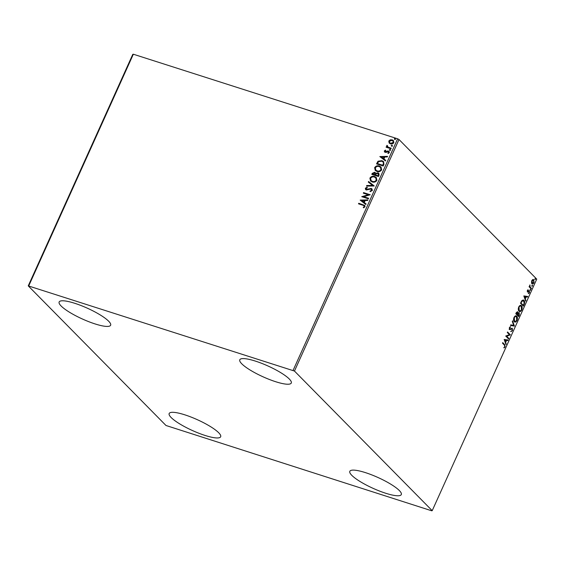 <?xml version="1.0" encoding="UTF-8"?>
<svg xmlns="http://www.w3.org/2000/svg" width="565" height="565" viewBox="0 0 565 565"><rect width="100%" height="100%" fill="white"/><g stroke="black" fill="none" stroke-linecap="round" stroke-linejoin="round"><path stroke-width="0.85" d="M74.7 303.278A28.25 5.947 24.3 0 1 110.634 325.228A28.25 5.947 24.3 0 1 95.075 323.929A28.25 5.947 24.3 0 1 59.148 301.978A28.25 5.947 24.3 0 1 74.7 303.278M365.378 472.608A28.25 5.947 24.3 0 1 401.305 494.566A28.25 5.947 24.3 0 1 385.754 493.266A28.25 5.947 24.3 0 1 349.82 471.316A28.25 5.947 24.3 0 1 365.378 472.608M184.727 414.802A28.25 5.947 24.3 0 1 220.661 436.759A28.25 5.947 24.3 0 1 205.102 435.46A28.25 5.947 24.3 0 1 169.175 413.509A28.25 5.947 24.3 0 1 184.727 414.802M255.352 361.084A28.25 5.947 24.3 0 1 291.279 383.035A28.25 5.947 24.3 0 1 275.727 381.735A28.25 5.947 24.3 0 1 239.793 359.785A28.25 5.947 24.3 0 1 255.352 361.084M531.503 282.394L531.813 280.579L532.816 279.47L533.798 279.696L533.974 282.768C533.247 283.983 532.59 284.28 532.004 283.665L531.503 282.394M532.816 279.47L533.798 279.696L533.417 279.569L533.925 281.066M532.392 283.92L532.004 283.665M531.164 288.877L529.08 286.759L529.32 286.222L529.631 286.533L529.97 284.901L530.027 286.815L531.404 288.334L531.164 288.877M527.343 290.481L528.113 289.739L527.661 291.512L529.37 291.01L529.462 292.769L528.67 293.595L529.137 291.568L527.428 292.07L527.343 290.481M527.759 289.944L527.279 291.392L527.908 291.575M528.967 290.862L529.271 291.858M529.137 291.568L528.501 291.37L528.028 291.731L528.409 291.851M528.028 291.731L527.428 292.07M524.108 304.493L523.374 306.131L520.52 303.243L521.862 300.601L523.324 299.987L523.939 300.382C524.8 301.138 524.857 302.508 524.108 304.493L523.734 304.373M518.642 316.612L515.789 313.716L516.233 312.72L517.674 311.816L517.985 313.095L519.214 312.72L519.277 315.199L518.642 316.612M517.413 311.647L517.604 312.968M518.96 312.551L519.2 313.935M514.355 326.097L510.485 325.461L510.753 324.875L513.691 325.355L512.3 321.45L512.561 320.856L514.397 326.005L510.506 325.412M508.811 338.386L508.564 338.929L505.71 336.034L509.432 334.671L507.299 332.51L507.547 331.973L510.4 334.861L506.685 336.231L508.811 338.386L508.267 338.626M504.383 345.095L502.49 343.174L502.73 342.63L504.658 344.579L505.075 346.882L504.15 347.885L504.778 346.592L504.383 345.095M432.204 510.675L294.464 371.057L28.25 285.869L165.99 425.487L431.66 510.781L432.204 510.675L536.75 279.131L399.01 139.513L294.464 371.057M504.164 339.466L508.076 340.01L507.808 340.603L506.565 340.398L505.675 342.376L505.993 344.622L504.164 339.466M512.413 330.638L511.071 331.591L512.102 330.384L512.059 328.908L509.524 329.501L509.425 327.566L510.527 326.69L509.715 327.87L509.757 328.943L512.314 328.371L512.413 330.638L510.689 331.471M512.059 328.908L511.318 328.682L510.089 329.663L509.524 329.501M510.139 326.803L509.34 327.749L509.376 328.823L510.273 328.992M512.059 328.209L512.278 329.508M514.291 321.683C513.458 320.899 513.352 319.493 513.988 317.474C515.005 315.786 515.916 315.376 516.721 316.252C517.554 317.043 517.646 318.448 517.003 320.468C515.993 322.128 515.089 322.53 514.291 321.683L514.835 322.036M516.17 315.884L516.721 316.252L516.339 316.125L517.06 318.406M519.023 311.202C518.19 310.418 518.084 309.013 518.719 306.993C519.736 305.305 520.648 304.895 521.453 305.771C522.286 306.562 522.378 307.967 521.735 309.994C520.725 311.647 519.821 312.05 519.023 311.202L519.567 311.555M520.902 305.404L521.453 305.771L521.071 305.644L521.792 307.925M523.826 295.919L527.738 296.463L527.47 297.056L526.227 296.851L525.337 298.829L525.655 301.074L523.826 295.919M530.189 290.389L530.591 289.485L530.627 290.177L529.808 290.269M532.061 286.229L532.47 285.325L532.505 286.024L531.679 286.109M535.119 279.456L535.528 278.552L535.564 279.244L534.744 279.336M28.25 285.869L132.796 54.325L133.34 54.219L28.794 285.763M389.341 143.213L388.805 141.031L390.267 139.83L392.23 139.852L393.395 140.544L393.84 142.641C392.943 143.891 391.813 144.287 390.436 143.828L389.257 143.129M390.98 148.757L386.114 147.204L386.361 146.66L387.074 146.893L386.7 145.692L387.053 145.332L387.456 145.756L387.957 147.077L391.227 148.221L390.98 148.757M387.421 146.137L388.12 147.239L391.178 148.32M384.334 150.933L385.5 150.106L385.775 150.558L384.949 151.088L385.365 151.823L387.604 150.982L389.094 151.434L389.327 152.642L388.162 153.546L387.851 153.094L388.699 152.508L388.219 151.597L385.973 152.437L384.532 152.013L384.334 150.933L385.662 150.276M384.949 151.088L385.867 151.837M388.628 151.886L388.219 151.597M383.932 164.38L383.19 166.018L376.53 163.885L378.013 161.216L381.905 160.644L383.607 161.632L383.932 164.38M378.458 176.499L371.798 174.366L372.25 173.37L374.63 172.276L375.753 173.384L377.957 172.819L378.811 173.328L379.094 175.086L378.458 176.499M374.171 185.984L366.501 186.111L366.763 185.518L372.589 185.426L368.309 182.092L368.578 181.506L374.171 185.984M368.627 198.266L368.38 198.809L361.727 196.684L368.281 194.748L363.316 193.159L363.563 192.616L370.216 194.748L363.676 196.684L368.627 198.266M362.928 205.236L358.507 203.817L358.747 203.28L364.792 205.448L364.99 206.748L363.62 207.835L363.239 207.397L364.305 206.536L364.143 205.78L362.928 205.236M293.108 370.343L397.654 138.799L133.34 54.219M360.173 200.116L367.893 199.897L367.624 200.483L365.167 200.526L364.27 202.503L366.078 203.916L365.809 204.502L360.173 200.116M372.328 190.504L370.16 191.627L370.019 191.076L371.629 190.327L370.944 188.978L366.332 189.988L365.597 189.55L365.343 188.23L367.088 187.227L367.307 187.785L366.028 188.456L366.551 189.437L371.198 188.442L371.989 188.908L372.328 190.504M371.523 189.374L370.944 188.978M366.191 188.618L366.713 189.6L366.162 189.211L367.554 189.381M372.222 181.944L370.499 180.913L369.906 178.137C371.156 176.407 372.731 175.863 374.637 176.513L376.297 177.488L376.919 180.334C375.668 182.043 374.108 182.58 372.222 181.944M376.954 171.463L375.231 170.432L374.637 167.657C375.887 165.926 377.462 165.383 379.369 166.032L381.029 167.014L381.65 169.853C380.4 171.562 378.84 172.099 376.954 171.463M379.835 156.569L387.555 156.35L387.286 156.936L384.829 156.978L383.932 158.963L385.74 160.368L385.471 160.954L379.835 156.569M389.737 150.325L389.384 149.697L390.147 149.421L390.493 150.05L389.737 150.325L389.384 149.697L390.147 149.421L390.493 150.05M391.616 146.173L391.263 145.544L392.018 145.269L392.371 145.897L391.616 146.173L391.263 145.544L392.018 145.269L392.371 145.897M394.674 139.393L394.321 138.764L395.083 138.489L395.429 139.117L394.674 139.393L394.321 138.764L395.083 138.489L395.429 139.117M397.654 138.799L399.01 139.513M358.711 203.887L358.747 203.28M358.909 203.442L364.87 205.533M363.634 207.828L363.239 207.397M363.401 207.56L364.051 206.861M364.213 207.03L364.305 206.536M364.467 206.705L364.22 205.872M360.378 200.187L367.815 200.066M366.064 203.944L364.27 202.503M361.798 200.582L363.86 202.221L364.376 200.54L361.798 200.582L363.691 202.058L364.376 200.54M361.939 196.733L368.281 194.748M363.521 193.223L363.563 192.616M363.726 192.778L370.174 194.847M368.585 198.364L363.676 196.684M370.273 191.613L370.019 191.076M370.181 191.238L371.629 190.327M371.791 190.49L371.106 189.148M365.682 189.635L365.343 188.23M365.513 188.392L367.25 187.396M367.716 189.55L368.521 188.929M368.684 189.091L371.198 188.442M371.36 188.604L372.067 189M366.742 186.104L366.763 185.518M366.925 185.687L372.589 185.426M368.486 182.234L368.578 181.506M368.74 181.669L374.2 185.92M370.584 180.998L369.906 178.137M370.068 178.307C371.318 176.57 372.893 176.033 374.8 176.683L374.637 176.513M374.8 176.683L376.382 177.572M371.177 180.673L372.625 181.57C374.129 182.078 375.386 181.655 376.389 180.299L375.838 177.947M374.39 177.057C372.879 176.541 371.615 176.972 370.598 178.335L371.092 180.595L372.462 181.4C373.966 181.916 375.224 181.492 376.226 180.136L375.76 177.862L374.39 177.057M372.01 174.43L372.413 173.533L374.63 172.276M374.8 172.438L375.471 172.805M377.957 172.819L375.753 173.384M378.119 172.982L378.889 173.413M378.465 175.284L377.71 173.363L376.135 173.829L375.541 174.945L378.183 175.899L378.465 175.284L377.872 173.526M377.71 173.363L378.317 173.766M375.153 174.613L374.404 172.819L372.731 174.041L375.026 174.889L374.567 172.982M374.404 172.819L375.019 173.229M375.026 174.889L374.991 174.451M372.731 174.041L374.863 174.726M378.183 175.899L378.296 175.115M375.541 174.945L378.02 175.736M375.315 170.517L374.637 167.657M374.8 167.826C376.05 166.089 377.625 165.552 379.532 166.202L379.369 166.032M379.532 166.202L381.114 167.092M375.909 170.199L377.356 171.089C378.861 171.598 380.118 171.174 381.121 169.825L380.57 167.466M379.122 166.576C377.611 166.061 376.347 166.491 375.33 167.854L375.824 170.114L377.194 170.92C378.698 171.435 379.955 171.011 380.958 169.655L380.492 167.381L379.122 166.576M376.742 163.949L378.013 161.216M378.176 161.385L381.905 160.644M382.067 160.806L383.684 161.71M383.663 163.334L382.978 161.936L381.658 161.18L378.515 161.703L377.462 163.56L382.915 165.418L383.663 163.334L383.063 162.021M377.462 163.56L382.752 165.255L383.501 163.165M380.04 156.646L387.477 156.519M385.726 160.396L383.932 158.963M381.46 157.035L383.522 158.673L384.038 156.992L381.46 157.035L383.352 158.511L384.038 156.992M385.111 151.258L385.528 151.985L385.111 151.258M386.029 151.999L387.604 150.982M387.767 151.152L388.438 151.046M388.6 151.215L389.165 151.519M388.204 153.532L387.851 153.094M388.014 153.256L388.699 152.508M388.861 152.677L388.381 151.766M384.624 152.098L384.497 151.095M389.899 150.488L389.546 149.859M390.309 149.591L390.655 150.219M386.326 147.267L386.361 146.66M386.524 146.829L387.074 146.893M387.244 147.055L386.7 145.692M386.863 145.855L387.216 145.495M391.778 146.335L391.425 145.706M392.181 145.431L392.534 146.06M389.116 142.917L388.805 141.031M388.967 141.194L390.267 139.83M390.429 139.993L392.23 139.852M392.4 140.021L393.473 140.629M389.85 142.825L390.853 143.454L393.402 142.62L393 141.038M391.99 140.395L389.405 141.222L389.765 142.747L390.69 143.291L393.24 142.451L392.922 140.953L391.99 140.395M394.836 139.562L394.483 138.934M395.246 138.658L395.592 139.287M502.652 342.814L504.277 344.459L505.075 346.882M504.707 346.726L503.768 347.757M507.667 339.946L507.808 340.603M507.427 340.476L506.565 340.398M506.184 340.278L504.87 340.123L505.484 341.846L506.169 340.335L504.489 340.003L505.484 341.846M505.477 341.846L505.675 342.376M505.294 342.256L506.261 344.029M504.489 340.003L504.87 340.123M507.462 332.149L510.4 334.861M509.962 334.861L506.685 336.231M506.304 336.111L508.429 338.266M511.678 328.788L511.318 328.682L511.678 328.788M509.708 329.536L509.143 329.374M510.131 327.17L510.513 327.297M509.355 327.749L509.715 327.87M509.376 328.823L509.891 328.865L509.376 328.823M512.377 321.273L514.397 326.005M515.972 315.842L516.339 316.125M516.629 320.348L517.003 320.468M516.572 320.447L514.644 321.958M513.564 319.197L514.15 321.019L514.793 321.344M515.831 316.464L516.474 316.788C515.838 316.103 515.103 316.421 514.291 317.749L514.531 321.139L514.976 321.429L514.595 321.308M516.099 316.668C515.457 315.983 514.729 316.301 513.91 317.622L514.291 317.749M514.15 321.019L514.531 321.139C515.167 321.824 515.894 321.506 516.7 320.193L516.474 316.788M518.903 315.086L519.277 315.199M516.325 313.476L517.236 314.401L517.434 312.36L516.89 312.134L516.198 312.791L516.325 313.476L515.951 313.356L518.592 315.771L518.338 316.308M517.695 313.476L518.077 313.596L517.533 314.698L518.592 315.771L518.974 313.264L518.423 313.031L517.272 314.302M517.434 312.36L516.58 312.911M517.152 314.578L517.533 314.698M518.974 313.264L518.077 313.596M520.704 305.361L521.071 305.644M521.361 309.874L521.735 309.994M521.304 309.966L519.376 311.477M518.296 308.716L518.882 310.538L519.525 310.863M520.57 305.983L521.205 306.308C520.57 305.623 519.835 305.94 519.023 307.268L519.263 310.658L519.708 310.948L519.327 310.828M520.831 306.188C520.188 305.503 519.461 305.82 518.642 307.148L519.023 307.268M518.882 310.538L519.263 310.658C519.899 311.343 520.626 311.025 521.431 309.712L521.205 306.308M523.013 300.573L523.691 300.926L524.172 303.186L523.324 305.291L520.683 302.875L523.324 305.291L523.07 305.827M523.134 299.944L523.939 300.382M523.557 300.262L524.221 302.918M523.31 300.806L521.622 301.039L520.838 302.515M521.622 301.039L522.004 301.159L521.057 302.995M523.691 300.926L522.004 301.159M527.329 296.399L527.47 297.056M527.089 296.936L526.227 296.851M525.846 296.731L524.532 296.576L525.146 298.306L525.831 296.787L524.15 296.456L525.146 298.306M525.139 298.299L525.337 298.829M524.956 298.708L525.923 300.481M524.15 296.456L524.532 296.576M527.767 290.113L528.148 290.233M528.593 290.742L528.995 290.89M529.08 292.642L528.289 293.475M530.217 289.365L530.245 290.057M529.243 286.399L529.631 286.533M529.702 285.261L530.076 285.382M529.567 286.512L530.027 286.815M529.652 286.688L531.404 288.334M531.029 288.214L530.867 288.574M532.089 285.205L532.124 285.897M533.593 282.648C532.866 283.863 532.209 284.16 531.623 283.545M531.488 282.112L532.371 283.235M533.049 280.007L533.551 280.24L532.068 280.84L532.548 283.319L532.166 283.199M533.176 280.113L531.693 280.72M531.87 283.009L533.72 282.507L533.551 280.24M535.147 278.432L535.182 279.124M504.277 344.459L504.658 344.579M510.463 329.12L510.845 329.24M517.279 314.302L517.653 314.423M520.845 302.522L521.22 302.635M530.323 287.5L530.705 287.62M511.911 328.816L511.53 328.689M509.913 329.042L509.531 328.922M527.759 291.575L527.378 291.455M529.024 291.491L528.642 291.37"/></g></svg>
